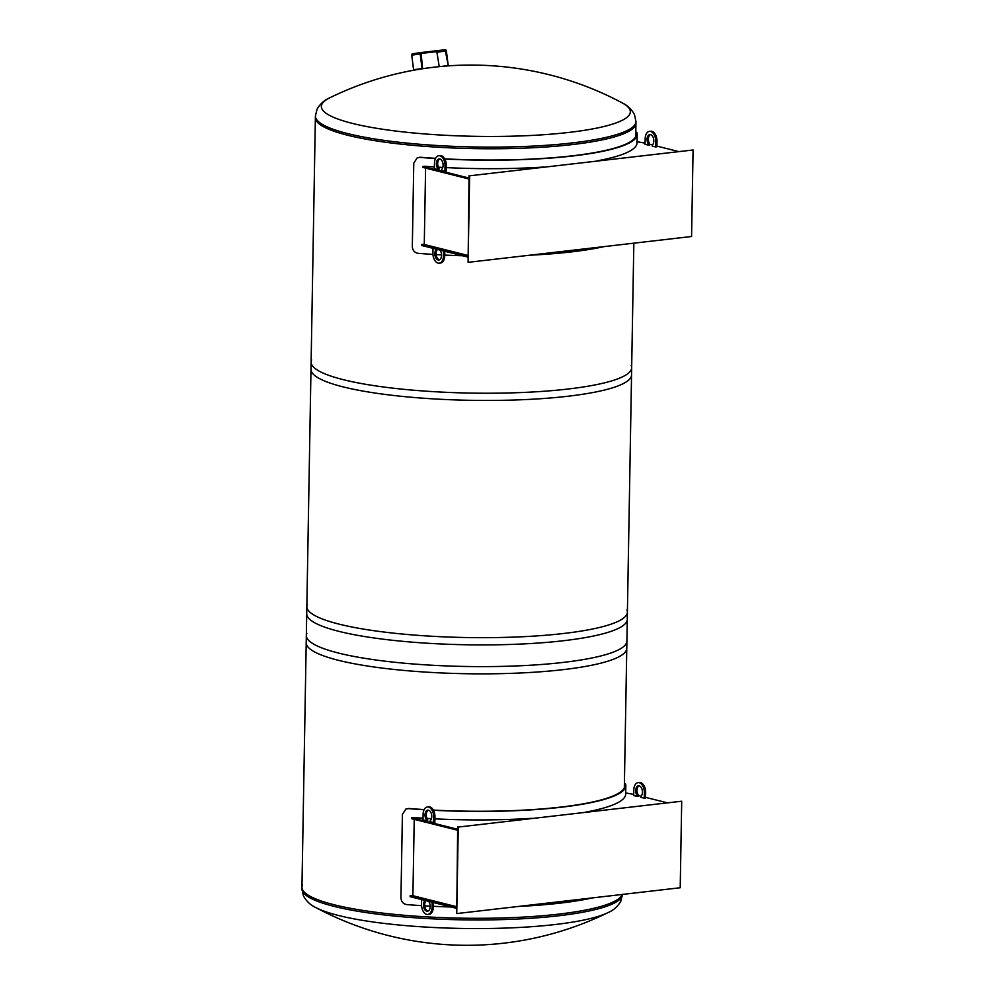 <?xml version="1.0" encoding="UTF-8"?>
<svg xmlns="http://www.w3.org/2000/svg" width="995" height="995" viewBox="0 0 995 995"><rect width="100%" height="100%" fill="white"/><g stroke="black" fill="none" stroke-linecap="round" stroke-linejoin="round"><path stroke-width="1.49" d="M622.472 894.418A160.307 28.221 -179 0 1 461.668 919.815A160.307 28.221 -179 0 1 301.92 888.809L301.945 887.154A160.307 28.221 1 0 0 456.892 918.074A160.307 28.221 1 0 0 622.186 894.455A160.307 28.221 -179 0 1 456.892 918.074A160.307 28.221 -179 0 1 301.945 887.154A160.307 28.221 -179 0 1 302.468 884.99M315.813 907.552A321.087 321.087 0 0 0 607.933 912.651L607.933 912.651A154.511 27.201 -179 0 1 461.556 928.434A154.511 27.201 -179 0 1 315.813 907.552L315.813 907.552C310.515 905.139 306.36 901.209 303.363 895.749L301.92 888.809M370.016 139.86A160.307 28.221 1 0 0 541.603 147.26A160.307 28.221 1 0 0 635.942 123.218A160.307 28.221 -179 0 1 475.162 148.628A160.307 28.221 -179 0 1 315.378 117.621A160.307 28.221 1 0 0 370.016 139.86M622.074 102.821A321.087 321.087 0 0 0 329.979 97.709L329.942 97.721A154.511 27.201 1 0 0 475.386 136.327A154.511 27.201 1 0 0 622.074 102.821L622.074 102.821C627.372 105.234 631.514 109.164 634.511 114.624L635.967 121.564A160.307 28.221 1 0 1 541.628 145.606A160.307 28.221 1 0 1 370.04 138.206A160.307 28.221 1 0 1 315.403 115.967L310.987 369.307A160.307 28.221 1 0 0 470.772 400.313A160.307 28.221 1 0 0 631.539 374.904L633.84 243.178M306.846 606.527L306.211 642.708A160.307 28.221 1 0 0 465.996 673.714A160.307 28.221 1 0 0 626.775 648.305L627.397 612.124A160.307 28.221 -179 0 1 466.63 637.534A160.307 28.221 -179 0 1 306.846 606.527A160.307 28.221 -179 0 1 307.356 604.351M626.962 609.935A160.307 28.221 -179 0 1 627.397 612.124M311.112 362.068L306.721 613.766A160.307 28.221 1 0 0 466.506 644.772A160.307 28.221 1 0 0 627.273 619.35L631.676 367.665A160.307 28.221 -179 0 1 470.896 393.087A160.307 28.221 -179 0 1 311.112 362.068A160.307 28.221 -179 0 1 311.622 359.904M631.228 365.476A160.307 28.221 -179 0 1 631.676 367.665M624.338 787.816L626.9 641.066A160.307 28.221 -179 0 1 466.12 666.476A160.307 28.221 -179 0 1 306.336 635.469A160.307 28.221 -179 0 1 306.858 633.293M413.584 69.749L422.552 68.456L421.121 53.17L445.275 50.384L448.223 65.483L446.369 50.894A1.281 1.032 81.6 0 0 445.188 49.75L421.059 52.536A1.281 1.032 81.6 0 0 420.201 53.929L422.042 68.506L413.584 69.749L411.743 55.173A1.281 1.032 -98.4 0 1 412.602 53.78L421.009 52.548L412.577 53.78M420.761 53.481L436.817 51.628L439.23 66.653M441.929 66.391L447.713 65.546M442.215 66.366L448.223 65.483M424.268 244.36A161.737 28.469 -179 0 1 423.223 244.285L421.482 244.484L467.638 256.063M421.482 244.484L421.47 245.429L467.625 257.008M693.08 149.984L469.615 175.804L468.11 262.332L691.575 236.499L693.08 149.984L469.615 175.804M468.11 262.332L469.043 175.667M468.981 178.988L422.838 167.409L422.85 166.463L469.006 178.043M636.999 143.379A161.737 28.469 1 0 0 636.899 142.671M434.405 166.936A161.737 28.469 -179 0 1 424.591 166.264L422.85 166.463M636.912 141.725A161.737 28.469 -179 0 1 637.036 142.907A161.737 28.469 -179 0 1 597.224 160.854M543.631 167.048A161.737 28.469 -179 0 1 446.282 167.608M442.8 167.421A161.737 28.469 -179 0 1 438.372 167.172M645.083 143.131L637.049 141.7M678.329 151.476L656.924 146.103M652.434 144.984L649.723 144.3M636.775 132.31L635.78 132.211L636.775 132.31A161.737 28.469 -179 0 1 637.186 134.412A161.737 28.469 -179 0 1 444.815 159.026M435.474 158.503A161.737 28.469 -179 0 1 419.84 157.384L420.201 157.235A160.78 28.308 1 0 0 435.561 158.329M432.937 254.397A161.737 28.469 1 0 1 418.161 253.339C414.542 252.668 412.589 250.392 412.316 246.536L413.771 163.168L417.266 157.77L419.84 157.384M436.146 254.596A161.737 28.469 1 0 0 441.544 254.907M444.753 255.068A161.737 28.469 1 0 0 462.65 255.765M529.75 255.205A161.737 28.469 1 0 0 604.077 246.611M444.715 158.852A160.78 28.308 1 0 0 636.215 134.387A160.78 28.308 1 0 0 635.83 132.31M420.201 157.235L417.452 157.707M425.599 168.105L424.268 244.484L467.65 255.367M438.745 155.742L440.026 155.593A8.793 5.224 83.4 0 1 446.32 165.655L446.22 171.152L444.939 171.302L445.039 165.792A8.793 5.224 -96.6 0 0 438.745 155.742A8.793 5.224 -96.6 0 0 434.467 163.143L434.367 168.652L437.738 169.498L437.75 168.503A5.597 3.321 83.4 0 1 436.469 162.583A5.597 3.321 83.4 0 1 439.106 158.914A5.597 3.321 83.4 0 1 442.874 163.031A5.597 3.321 83.4 0 1 441.593 169.473L441.581 170.456L444.939 171.302M439.765 158.951A5.597 3.321 -96.6 0 0 437.688 162.956A5.597 3.321 -96.6 0 0 439.031 168.354L439.006 169.349L437.738 169.498M439.031 168.354L437.75 168.503M649.436 131.39L650.718 131.24A8.793 5.224 83.4 0 1 657.011 141.302L656.911 146.8L655.63 146.949L655.73 141.452A8.793 5.224 -96.6 0 0 649.436 131.39A8.793 5.224 -96.6 0 0 645.158 138.79L645.071 144.3L648.429 145.146L648.442 144.163A5.597 3.321 83.4 0 1 647.16 138.23A5.597 3.321 83.4 0 1 649.81 134.561A5.597 3.321 83.4 0 1 653.566 138.678A5.597 3.321 83.4 0 1 652.285 145.121L652.272 146.103L655.63 146.949M650.456 134.599A5.597 3.321 -96.6 0 0 648.392 138.603A5.597 3.321 -96.6 0 0 649.723 144.014L649.71 144.996L648.429 145.146M649.723 144.014L648.442 144.163M432.987 248.315L432.9 253.128A8.793 5.224 -96.6 0 0 439.193 263.177A8.793 5.224 -96.6 0 0 443.471 255.777L443.546 250.964M440.188 250.131L440.188 250.417A5.597 3.321 83.4 0 1 441.469 256.337A5.597 3.321 83.4 0 1 438.82 260.006A5.597 3.321 83.4 0 1 435.064 255.889A5.597 3.321 83.4 0 1 436.345 249.446L436.345 249.16M444.815 251.287L444.74 255.628A8.793 5.224 83.4 0 1 440.474 263.041L439.193 263.177M436.345 249.446L437.128 249.359M437.464 249.446A5.597 3.321 -96.6 0 0 436.258 255.367A5.597 3.321 -96.6 0 0 439.454 259.832M412.9 895.612A161.737 28.469 -179 0 1 411.855 895.525L410.114 895.724L456.27 907.316M410.114 895.724L410.102 896.669L456.257 908.248M681.712 801.224L458.26 827.056L456.742 913.572L680.207 887.751L681.712 801.224L458.26 827.056M456.742 913.572L457.675 826.907M457.613 830.228L411.47 818.649L411.482 817.703L457.638 829.283M625.631 794.619A161.737 28.469 1 0 0 625.532 793.91M423.037 818.176A161.737 28.469 -179 0 1 413.224 817.504L411.482 817.703M625.544 792.965A161.737 28.469 -179 0 1 625.668 794.147A161.737 28.469 -179 0 1 585.856 812.094M532.263 818.288A161.737 28.469 -179 0 1 434.914 818.848M431.432 818.674A161.737 28.469 -179 0 1 427.004 818.425M633.715 794.383L625.681 792.953M666.961 802.729L645.556 797.356M641.066 796.224L638.355 795.54M624.412 783.475L625.407 783.55L624.412 783.463M625.407 783.55A161.737 28.469 -179 0 1 625.818 785.652A161.737 28.469 -179 0 1 433.447 810.266M424.106 809.743A161.737 28.469 -179 0 1 408.472 808.624L408.833 808.475A160.78 28.308 1 0 0 424.193 809.582M421.569 905.649A161.737 28.469 1 0 1 406.793 904.579C403.174 903.908 401.221 901.644 400.948 897.788L402.403 814.407L405.898 809.022L408.472 808.624M424.778 905.848A161.737 28.469 1 0 0 430.176 906.146M433.385 906.308A161.737 28.469 1 0 0 451.282 907.005M518.383 906.445A161.737 28.469 1 0 0 592.709 897.863M433.347 810.092A160.78 28.308 1 0 0 624.848 785.64A160.78 28.308 1 0 0 624.462 783.562M408.833 808.475L406.084 808.947M414.231 819.345L412.9 895.724L456.282 906.607M427.377 806.982L428.658 806.833A8.793 5.224 83.4 0 1 434.952 816.895L434.852 822.405L433.571 822.542L433.671 817.044A8.793 5.224 -96.6 0 0 427.377 806.982A8.793 5.224 -96.6 0 0 423.099 814.395L422.999 819.892L426.37 820.738L426.382 819.756A5.597 3.321 83.4 0 1 425.101 813.823A5.597 3.321 83.4 0 1 427.738 810.154A5.597 3.321 83.4 0 1 431.507 814.271A5.597 3.321 83.4 0 1 430.226 820.713L430.213 821.708L433.571 822.542M428.397 810.191A5.597 3.321 -96.6 0 0 426.32 814.196A5.597 3.321 -96.6 0 0 427.663 819.606L427.639 820.589L426.37 820.738M427.663 819.606L426.382 819.756M638.069 782.63L639.35 782.48A8.793 5.224 83.4 0 1 645.643 792.542L645.544 798.052L644.262 798.201L644.362 792.692A8.793 5.224 -96.6 0 0 638.069 782.63A8.793 5.224 -96.6 0 0 633.79 790.042L633.703 795.54L637.061 796.386L637.074 795.403A5.597 3.321 83.4 0 1 635.793 789.483A5.597 3.321 83.4 0 1 638.442 785.814A5.597 3.321 83.4 0 1 642.198 789.918A5.597 3.321 83.4 0 1 640.917 796.361L640.904 797.356L644.262 798.201M639.088 785.839A5.597 3.321 -96.6 0 0 637.024 789.843A5.597 3.321 -96.6 0 0 638.355 795.254L638.342 796.236L637.061 796.386M638.355 795.254L637.074 795.403M421.619 899.567L421.532 904.368A8.793 5.224 -96.6 0 0 427.825 914.43A8.793 5.224 -96.6 0 0 432.104 907.017L432.178 902.216M428.82 901.37L428.82 901.657A5.597 3.321 83.4 0 1 430.101 907.577A5.597 3.321 83.4 0 1 427.452 911.246A5.597 3.321 83.4 0 1 423.696 907.141A5.597 3.321 83.4 0 1 424.977 900.699L424.977 900.4M433.447 902.527L433.372 906.868A8.793 5.224 83.4 0 1 429.106 914.281L427.825 914.43M424.977 900.699L425.76 900.599M426.096 900.686A5.597 3.321 -96.6 0 0 424.89 906.607A5.597 3.321 -96.6 0 0 428.086 911.072M420.201 53.929L411.743 55.173M445.859 50.956L437.402 52.2M436.817 51.628L445.275 50.384M446.32 165.655L445.039 165.792M657.011 141.302L655.73 141.452M443.471 255.777L444.74 255.628M434.952 816.895L433.671 817.044M645.643 792.542L644.362 792.692M432.104 907.017L433.372 906.868M607.933 912.651C613.318 910.425 617.596 906.644 620.78 901.296L622.472 894.405M635.705 136.564L635.967 121.564M329.942 97.721C324.569 99.948 320.278 103.729 317.094 109.077L315.403 115.967M301.945 887.154L306.336 635.469M637.036 142.907L637.186 134.412M625.668 794.147L625.818 785.652"/></g></svg>
